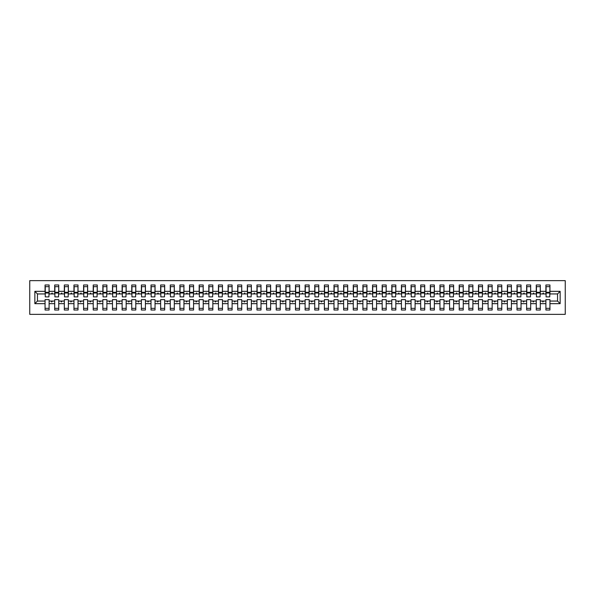 <?xml version="1.0" encoding="UTF-8"?>
<svg xmlns="http://www.w3.org/2000/svg" width="595" height="595" viewBox="0 0 595 595"><rect width="100%" height="100%" fill="white"/><g stroke="black" fill="none" stroke-linecap="round" stroke-linejoin="round"><path stroke-width="0.89" d="M29.75 314.353L565.25 314.353L565.25 280.647L29.75 280.647L29.75 314.353M560.148 303.666L557.545 301.063L557.545 293.937L560.148 291.334L560.148 303.666L549.936 303.666L549.936 299.62L545.89 299.62L545.89 301.063L540.305 301.063L540.305 299.62L536.259 299.62L536.259 301.063L530.673 301.063L530.673 299.62L526.627 299.62L526.627 301.063L521.041 301.063L521.041 299.62L516.995 299.62L516.995 301.063L511.41 301.063L511.41 299.62L507.364 299.62L507.364 301.063L501.778 301.063L501.778 299.62L497.732 299.62L497.732 301.063L492.147 301.063L492.147 299.62L488.101 299.62L488.101 301.063L482.515 301.063L482.515 299.62L478.469 299.62L478.469 301.063L472.884 301.063L472.884 299.62L468.838 299.62L468.838 301.063L463.252 301.063L463.252 299.62L459.206 299.62L459.206 301.063L453.621 301.063L453.621 299.62L449.575 299.62L449.575 301.063L443.989 301.063L443.989 299.62L439.95 299.62L439.95 301.063L434.357 301.063L434.357 299.62L430.319 299.62L430.319 301.063L424.726 301.063L424.726 299.62L420.687 299.62L420.687 301.063L415.102 301.063L415.102 299.62L411.056 299.62L411.056 301.063L405.47 301.063L405.47 299.62L401.424 299.62L401.424 301.063L395.839 301.063L395.839 299.62L391.793 299.62L391.793 301.063L386.207 301.063L386.207 299.62L382.161 299.62L382.161 301.063L376.576 301.063L376.576 299.62L372.529 299.62L372.529 301.063L366.944 301.063L366.944 299.62L362.898 299.62L362.898 301.063L357.312 301.063L357.312 299.62L353.266 299.62L353.266 301.063L347.681 301.063L347.681 299.62L343.635 299.62L343.635 301.063L338.049 301.063L338.049 299.62L334.003 299.62L334.003 301.063L328.418 301.063L328.418 299.62L324.372 299.62L324.372 301.063L318.786 301.063L318.786 299.62L314.74 299.62L314.74 301.063L309.155 301.063L309.155 299.62L305.109 299.62L305.109 301.063L299.523 301.063L299.523 299.62L295.477 299.62L295.477 301.063L289.891 301.063L289.891 299.62L285.845 299.62L285.845 301.063L280.26 301.063L280.26 299.62L276.214 299.62L276.214 301.063L270.628 301.063L270.628 299.62L266.582 299.62L266.582 301.063L260.997 301.063L260.997 299.62L256.951 299.62L256.951 301.063L251.365 301.063L251.365 299.62L247.319 299.62L247.319 301.063L241.734 301.063L241.734 299.62L237.688 299.62L237.688 301.063L232.102 301.063L232.102 299.62L228.056 299.62L228.056 301.063L222.471 301.063L222.471 299.62L218.425 299.62L218.425 301.063L212.839 301.063L212.839 299.62L208.793 299.62L208.793 301.063L203.207 301.063L203.207 299.62L199.161 299.62L199.161 301.063L193.576 301.063L193.576 299.62L189.53 299.62L189.53 301.063L183.944 301.063L183.944 299.62L179.898 299.62L179.898 301.063L174.313 301.063L174.313 299.62L170.274 299.62L170.274 301.063L164.681 301.063L164.681 299.62L160.643 299.62L160.643 301.063L155.05 301.063L155.05 299.62L151.011 299.62L151.011 301.063L145.425 301.063L145.425 299.62L141.379 299.62L141.379 301.063L135.794 301.063L135.794 299.62L131.748 299.62L131.748 301.063L126.162 301.063L126.162 299.62L122.116 299.62L122.116 301.063L116.531 301.063L116.531 299.62L112.485 299.62L112.485 301.063L106.899 301.063L106.899 299.62L102.853 299.62L102.853 301.063L97.268 301.063L97.268 299.62L93.222 299.62L93.222 301.063L87.636 301.063L87.636 299.62L83.59 299.62L83.59 301.063L78.004 301.063L78.004 299.62L73.959 299.62L73.959 301.063L68.373 301.063L68.373 299.62L64.327 299.62L64.327 301.063L58.741 301.063L58.741 299.62L54.695 299.62L54.695 301.063L49.11 301.063L49.11 310.017L45.064 310.017L45.064 301.063L37.455 301.063L34.852 303.666L34.852 291.334L37.455 293.937L37.455 301.063M549.936 303.666L549.936 310.017L545.89 310.017L545.89 301.063M557.545 293.937L549.936 293.937L549.936 284.983L545.89 284.983L545.89 291.334L540.305 291.334L540.111 295.38M546.084 295.38L545.89 291.334M545.89 303.666L540.305 303.666L540.305 310.017L536.259 310.017L536.259 301.063M540.305 291.334L540.305 284.983L536.259 284.983L536.259 291.334L530.673 291.334L530.48 295.38M536.452 295.38L536.259 291.334M536.259 303.666L530.673 303.666L530.673 310.017L526.627 310.017L526.627 301.063M530.673 291.334L530.673 284.983L526.627 284.983L526.627 291.334L521.041 291.334L520.848 295.38M526.82 295.38L526.627 291.334M526.627 303.666L521.041 303.666L521.041 310.017L516.995 310.017L516.995 301.063M521.041 291.334L521.041 284.983L516.995 284.983L516.995 291.334L511.41 291.334L511.217 295.38M517.189 295.38L516.995 291.334M516.995 303.666L511.41 303.666L511.41 310.017L507.364 310.017L507.364 301.063M511.41 291.334L511.41 284.983L507.364 284.983L507.364 291.334L501.778 291.334L501.585 295.38M507.557 295.38L507.364 291.334M507.364 303.666L501.778 303.666L501.778 310.017L497.732 310.017L497.732 301.063M501.778 291.334L501.778 284.983L497.732 284.983L497.732 291.334L492.147 291.334L491.953 295.38M497.926 295.38L497.732 291.334M497.732 303.666L492.147 303.666L492.147 310.017L488.101 310.017L488.101 301.063M492.147 291.334L492.147 284.983L488.101 284.983L488.101 291.334L482.515 291.334L482.322 295.38M488.294 295.38L488.101 291.334M488.101 303.666L482.515 303.666L482.515 310.017L478.469 310.017L478.469 301.063M482.515 291.334L482.515 284.983L478.469 284.983L478.469 291.334L472.884 291.334L472.69 295.38M478.663 295.38L478.469 291.334M478.469 303.666L472.884 303.666L472.884 310.017L468.838 310.017L468.838 301.063M472.884 291.334L472.884 284.983L468.838 284.983L468.838 291.334L463.252 291.334L463.059 295.38M469.031 295.38L468.838 291.334M468.838 303.666L463.252 303.666L463.252 310.017L459.206 310.017L459.206 301.063M463.252 291.334L463.252 284.983L459.206 284.983L459.206 291.334L453.621 291.334L453.427 295.38M459.399 295.38L459.206 291.334M459.206 303.666L453.621 303.666L453.621 310.017L449.575 310.017L449.575 301.063M453.621 291.334L453.621 284.983L449.575 284.983L449.575 291.334L443.989 291.334L443.803 295.38M449.768 295.38L449.575 291.334M449.575 303.666L443.989 303.666L443.989 310.017L439.95 310.017L439.95 301.063M443.989 291.334L443.989 284.983L439.95 284.983L439.95 291.334L434.357 291.334L434.171 295.38M440.136 295.38L439.95 291.334M439.95 303.666L434.357 303.666L434.357 310.017L430.319 310.017L430.319 301.063M434.357 291.334L434.357 284.983L430.319 284.983L430.319 291.334L424.726 291.334L424.54 295.38M430.505 295.38L430.319 291.334M430.319 303.666L424.726 303.666L424.726 310.017L420.687 310.017L420.687 301.063M424.726 291.334L424.726 284.983L420.687 284.983L420.687 291.334L415.102 291.334L414.908 295.38M420.873 295.38L420.687 291.334M420.687 303.666L415.102 303.666L415.102 310.017L411.056 310.017L411.056 301.063M415.102 291.334L415.102 284.983L411.056 284.983L411.056 291.334L405.47 291.334L405.277 295.38M411.249 295.38L411.056 291.334M411.056 303.666L405.47 303.666L405.47 310.017L401.424 310.017L401.424 301.063M405.47 291.334L405.47 284.983L401.424 284.983L401.424 291.334L395.839 291.334L395.645 295.38M401.618 295.38L401.424 291.334M401.424 303.666L395.839 303.666L395.839 310.017L391.793 310.017L391.793 301.063M395.839 291.334L395.839 284.983L391.793 284.983L391.793 291.334L386.207 291.334L386.014 295.38M391.986 295.38L391.793 291.334M391.793 303.666L386.207 303.666L386.207 310.017L382.161 310.017L382.161 301.063M386.207 291.334L386.207 284.983L382.161 284.983L382.161 291.334L376.576 291.334L376.382 295.38M382.354 295.38L382.161 291.334M382.161 303.666L376.576 303.666L376.576 310.017L372.529 310.017L372.529 301.063M376.576 291.334L376.576 284.983L372.529 284.983L372.529 291.334L366.944 291.334L366.751 295.38M372.723 295.38L372.529 291.334M372.529 303.666L366.944 303.666L366.944 310.017L362.898 310.017L362.898 301.063M366.944 291.334L366.944 284.983L362.898 284.983L362.898 291.334L357.312 291.334L357.119 295.38M363.091 295.38L362.898 291.334M362.898 303.666L357.312 303.666L357.312 310.017L353.266 310.017L353.266 301.063M357.312 291.334L357.312 284.983L353.266 284.983L353.266 291.334L347.681 291.334L347.487 295.38M353.46 295.38L353.266 291.334M353.266 303.666L347.681 303.666L347.681 310.017L343.635 310.017L343.635 301.063M347.681 291.334L347.681 284.983L343.635 284.983L343.635 291.334L338.049 291.334L337.856 295.38M343.828 295.38L343.635 291.334M343.635 303.666L338.049 303.666L338.049 310.017L334.003 310.017L334.003 301.063M338.049 291.334L338.049 284.983L334.003 284.983L334.003 291.334L328.418 291.334L328.224 295.38M334.197 295.38L334.003 291.334M334.003 303.666L328.418 303.666L328.418 310.017L324.372 310.017L324.372 301.063M328.418 291.334L328.418 284.983L324.372 284.983L324.372 291.334L318.786 291.334L318.593 295.38M324.565 295.38L324.372 291.334M324.372 303.666L318.786 303.666L318.786 310.017L314.74 310.017L314.74 301.063M318.786 291.334L318.786 284.983L314.74 284.983L314.74 291.334L309.155 291.334L308.961 295.38M314.933 295.38L314.74 291.334M314.74 303.666L309.155 303.666L309.155 310.017L305.109 310.017L305.109 301.063M309.155 291.334L309.155 284.983L305.109 284.983L305.109 291.334L299.523 291.334L299.33 295.38M305.302 295.38L305.109 291.334M305.109 303.666L299.523 303.666L299.523 310.017L295.477 310.017L295.477 301.063M299.523 291.334L299.523 284.983L295.477 284.983L295.477 291.334L289.891 291.334L289.698 295.38M295.67 295.38L295.477 291.334M295.477 303.666L289.891 303.666L289.891 310.017L285.845 310.017L285.845 301.063M289.891 291.334L289.891 284.983L285.845 284.983L285.845 291.334L280.26 291.334L280.067 295.38M286.039 295.38L285.845 291.334M285.845 303.666L280.26 303.666L280.26 310.017L276.214 310.017L276.214 301.063M280.26 291.334L280.26 284.983L276.214 284.983L276.214 291.334L270.628 291.334L270.435 295.38M276.407 295.38L276.214 291.334M276.214 303.666L270.628 303.666L270.628 310.017L266.582 310.017L266.582 301.063M270.628 291.334L270.628 284.983L266.582 284.983L266.582 291.334L260.997 291.334L260.803 295.38M266.776 295.38L266.582 291.334M266.582 303.666L260.997 303.666L260.997 310.017L256.951 310.017L256.951 301.063M260.997 291.334L260.997 284.983L256.951 284.983L256.951 291.334L251.365 291.334L251.172 295.38M257.144 295.38L256.951 291.334M256.951 303.666L251.365 303.666L251.365 310.017L247.319 310.017L247.319 301.063M251.365 291.334L251.365 284.983L247.319 284.983L247.319 291.334L241.734 291.334L241.54 295.38M247.513 295.38L247.319 291.334M247.319 303.666L241.734 303.666L241.734 310.017L237.688 310.017L237.688 301.063M241.734 291.334L241.734 284.983L237.688 284.983L237.688 291.334L232.102 291.334L231.909 295.38M237.881 295.38L237.688 291.334M237.688 303.666L232.102 303.666L232.102 310.017L228.056 310.017L228.056 301.063M232.102 291.334L232.102 284.983L228.056 284.983L228.056 291.334L222.471 291.334L222.277 295.38M228.249 295.38L228.056 291.334M228.056 303.666L222.471 303.666L222.471 310.017L218.425 310.017L218.425 301.063M222.471 291.334L222.471 284.983L218.425 284.983L218.425 291.334L212.839 291.334L212.646 295.38M218.618 295.38L218.425 291.334M218.425 303.666L212.839 303.666L212.839 310.017L208.793 310.017L208.793 301.063M212.839 291.334L212.839 284.983L208.793 284.983L208.793 291.334L203.207 291.334L203.014 295.38M208.986 295.38L208.793 291.334M208.793 303.666L203.207 303.666L203.207 310.017L199.161 310.017L199.161 301.063M203.207 291.334L203.207 284.983L199.161 284.983L199.161 291.334L193.576 291.334L193.382 295.38M199.355 295.38L199.161 291.334M199.161 303.666L193.576 303.666L193.576 310.017L189.53 310.017L189.53 301.063M193.576 291.334L193.576 284.983L189.53 284.983L189.53 291.334L183.944 291.334L183.751 295.38M189.723 295.38L189.53 291.334M189.53 303.666L183.944 303.666L183.944 310.017L179.898 310.017L179.898 301.063M183.944 291.334L183.944 284.983L179.898 284.983L179.898 291.334L174.313 291.334L174.127 295.38M180.092 295.38L179.898 291.334M179.898 303.666L174.313 303.666L174.313 310.017L170.274 310.017L170.274 301.063M174.313 291.334L174.313 284.983L170.274 284.983L170.274 291.334L164.681 291.334L164.495 295.38M170.46 295.38L170.274 291.334M170.274 303.666L164.681 303.666L164.681 310.017L160.643 310.017L160.643 301.063M164.681 291.334L164.681 284.983L160.643 284.983L160.643 291.334L155.05 291.334L154.864 295.38M160.829 295.38L160.643 291.334M160.643 303.666L155.05 303.666L155.05 310.017L151.011 310.017L151.011 301.063M155.05 291.334L155.05 284.983L151.011 284.983L151.011 291.334L145.425 291.334L145.232 295.38M151.197 295.38L151.011 291.334M151.011 303.666L145.425 303.666L145.425 310.017L141.379 310.017L141.379 301.063M145.425 291.334L145.425 284.983L141.379 284.983L141.379 291.334L135.794 291.334L135.601 295.38M141.573 295.38L141.379 291.334M141.379 303.666L135.794 303.666L135.794 310.017L131.748 310.017L131.748 301.063M135.794 291.334L135.794 284.983L131.748 284.983L131.748 291.334L126.162 291.334L125.969 295.38M131.941 295.38L131.748 291.334M131.748 303.666L126.162 303.666L126.162 310.017L122.116 310.017L122.116 301.063M126.162 291.334L126.162 284.983L122.116 284.983L122.116 291.334L116.531 291.334L116.337 295.38M122.31 295.38L122.116 291.334M122.116 303.666L116.531 303.666L116.531 310.017L112.485 310.017L112.485 301.063M116.531 291.334L116.531 284.983L112.485 284.983L112.485 291.334L106.899 291.334L106.706 295.38M112.678 295.38L112.485 291.334M112.485 303.666L106.899 303.666L106.899 310.017L102.853 310.017L102.853 301.063M106.899 291.334L106.899 284.983L102.853 284.983L102.853 291.334L97.268 291.334L97.074 295.38M103.047 295.38L102.853 291.334M102.853 303.666L97.268 303.666L97.268 310.017L93.222 310.017L93.222 301.063M97.268 291.334L97.268 284.983L93.222 284.983L93.222 291.334L87.636 291.334L87.443 295.38M93.415 295.38L93.222 291.334M93.222 303.666L87.636 303.666L87.636 310.017L83.59 310.017L83.59 301.063M87.636 291.334L87.636 284.983L83.59 284.983L83.59 291.334L78.004 291.334L77.811 295.38M83.783 295.38L83.59 291.334M83.59 303.666L78.004 303.666L78.004 310.017L73.959 310.017L73.959 301.063M78.004 291.334L78.004 284.983L73.959 284.983L73.959 291.334L68.373 291.334L68.18 295.38M74.152 295.38L73.959 291.334M73.959 303.666L68.373 303.666L68.373 310.017L64.327 310.017L64.327 301.063M68.373 291.334L68.373 284.983L64.327 284.983L64.327 291.334L58.741 291.334L58.548 295.38M64.52 295.38L64.327 291.334M64.327 303.666L58.741 303.666L58.741 310.017L54.695 310.017L54.695 301.063M58.741 291.334L58.741 284.983L54.695 284.983L54.695 291.334L49.11 291.334L49.11 284.983L45.064 284.983L45.064 291.334L34.852 291.334M54.889 295.38L54.695 291.334M49.11 301.063L49.11 299.62L45.064 299.62L45.064 301.063M45.257 295.38L45.064 291.334M549.936 293.937L549.743 295.38M540.305 303.666L540.305 301.063M530.673 303.666L530.673 301.063M521.041 303.666L521.041 301.063M511.41 303.666L511.41 301.063M501.778 303.666L501.778 301.063M492.147 303.666L492.147 301.063M482.515 303.666L482.515 301.063M472.884 303.666L472.884 301.063M463.252 303.666L463.252 301.063M453.621 303.666L453.621 301.063M443.989 303.666L443.989 301.063M434.357 303.666L434.357 301.063M424.726 303.666L424.726 301.063M415.102 303.666L415.102 301.063M405.47 303.666L405.47 301.063M395.839 303.666L395.839 301.063M386.207 303.666L386.207 301.063M376.576 303.666L376.576 301.063M366.944 303.666L366.944 301.063M357.312 303.666L357.312 301.063M347.681 303.666L347.681 301.063M338.049 303.666L338.049 301.063M328.418 303.666L328.418 301.063M318.786 303.666L318.786 301.063M309.155 303.666L309.155 301.063M299.523 303.666L299.523 301.063M289.891 303.666L289.891 301.063M280.26 303.666L280.26 301.063M270.628 303.666L270.628 301.063M260.997 303.666L260.997 301.063M251.365 303.666L251.365 301.063M241.734 303.666L241.734 301.063M232.102 303.666L232.102 301.063M222.471 303.666L222.471 301.063M212.839 303.666L212.839 301.063M203.207 303.666L203.207 301.063M193.576 303.666L193.576 301.063M183.944 303.666L183.944 301.063M174.313 303.666L174.313 301.063M164.681 303.666L164.681 301.063M155.05 303.666L155.05 301.063M145.425 303.666L145.425 301.063M135.794 303.666L135.794 301.063M126.162 303.666L126.162 301.063M116.531 303.666L116.531 301.063M106.899 303.666L106.899 301.063M97.268 303.666L97.268 301.063M87.636 303.666L87.636 301.063M78.004 303.666L78.004 301.063M68.373 303.666L68.373 301.063M58.741 303.666L58.741 301.063M560.148 291.334L549.936 291.334M54.695 303.666L49.11 303.666M45.064 303.666L34.852 303.666M542.506 293.937L543.689 293.937L543.339 292.971L542.506 293.937L540.305 293.937M545.89 293.937L543.689 293.937M542.506 301.063L542.856 302.029L543.689 301.063M532.875 293.937L534.057 293.937L533.708 292.971L532.875 293.937L530.673 293.937M536.259 293.937L534.057 293.937M532.875 301.063L533.224 302.029L534.057 301.063M523.243 293.937L524.426 293.937L524.076 292.971L523.243 293.937L521.041 293.937M526.627 293.937L524.426 293.937M523.243 301.063L523.593 302.029L524.426 301.063M513.611 293.937L514.794 293.937L514.444 292.971L513.611 293.937L511.41 293.937M516.995 293.937L514.794 293.937M513.611 301.063L513.961 302.029L514.794 301.063M503.98 293.937L505.162 293.937L504.813 292.971L503.98 293.937L501.778 293.937M507.364 293.937L505.162 293.937M503.98 301.063L504.329 302.029L505.162 301.063M494.348 293.937L495.531 293.937L495.181 292.971L494.348 293.937L492.147 293.937M497.732 293.937L495.531 293.937M494.348 301.063L494.698 302.029L495.531 301.063M484.717 293.937L485.899 293.937L485.55 292.971L484.717 293.937L482.515 293.937M488.101 293.937L485.899 293.937M484.717 301.063L485.066 302.029L485.899 301.063M475.085 293.937L476.268 293.937L475.918 292.971L475.085 293.937L472.884 293.937M478.469 293.937L476.268 293.937M475.085 301.063L475.435 302.029L476.268 301.063M465.454 293.937L466.636 293.937L466.287 292.971L465.454 293.937L463.252 293.937M468.838 293.937L466.636 293.937M465.454 301.063L465.803 302.029L466.636 301.063M455.822 293.937L457.005 293.937L456.655 292.971L455.822 293.937L453.621 293.937M459.206 293.937L457.005 293.937M455.822 301.063L456.179 302.029L457.005 301.063M446.19 293.937L447.373 293.937L447.024 292.971L446.19 293.937L443.989 293.937M449.575 293.937L447.373 293.937M446.19 301.063L446.548 302.029L447.373 301.063M436.559 293.937L437.741 293.937L437.392 292.971L436.559 293.937L434.357 293.937M439.95 293.937L437.741 293.937M436.559 301.063L436.916 302.029L437.741 301.063M426.935 293.937L428.117 293.937L427.76 292.971L426.935 293.937L424.726 293.937M430.319 293.937L428.117 293.937M426.935 301.063L427.284 302.029L428.117 301.063M417.303 293.937L418.486 293.937L418.129 292.971L417.303 293.937L415.102 293.937M420.687 293.937L418.486 293.937M417.303 301.063L417.653 302.029L418.486 301.063M407.672 293.937L408.854 293.937L408.497 292.971L407.672 293.937L405.47 293.937M411.056 293.937L408.854 293.937M407.672 301.063L408.021 302.029L408.854 301.063M398.04 293.937L399.223 293.937L398.866 292.971L398.04 293.937L395.839 293.937M401.424 293.937L399.223 293.937M398.04 301.063L398.39 302.029L399.223 301.063M388.409 293.937L389.591 293.937L389.242 292.971L388.409 293.937L386.207 293.937M391.793 293.937L389.591 293.937M388.409 301.063L388.758 302.029L389.591 301.063M378.777 293.937L379.96 293.937L379.61 292.971L378.777 293.937L376.576 293.937M382.161 293.937L379.96 293.937M378.777 301.063L379.127 302.029L379.96 301.063M369.145 293.937L370.328 293.937L369.978 292.971L369.145 293.937L366.944 293.937M372.529 293.937L370.328 293.937M369.145 301.063L369.495 302.029L370.328 301.063M359.514 293.937L360.696 293.937L360.347 292.971L359.514 293.937L357.312 293.937M362.898 293.937L360.696 293.937M359.514 301.063L359.863 302.029L360.696 301.063M349.882 293.937L351.065 293.937L350.715 292.971L349.882 293.937L347.681 293.937M353.266 293.937L351.065 293.937M349.882 301.063L350.232 302.029L351.065 301.063M340.251 293.937L341.433 293.937L341.084 292.971L340.251 293.937L338.049 293.937M343.635 293.937L341.433 293.937M340.251 301.063L340.6 302.029L341.433 301.063M330.619 293.937L331.802 293.937L331.452 292.971L330.619 293.937L328.418 293.937M334.003 293.937L331.802 293.937M330.619 301.063L330.969 302.029L331.802 301.063M320.988 293.937L322.17 293.937L321.821 292.971L320.988 293.937L318.786 293.937M324.372 293.937L322.17 293.937M320.988 301.063L321.337 302.029L322.17 301.063M311.356 293.937L312.539 293.937L312.189 292.971L311.356 293.937L309.155 293.937M314.74 293.937L312.539 293.937M311.356 301.063L311.706 302.029L312.539 301.063M301.725 293.937L302.907 293.937L302.558 292.971L301.725 293.937L299.523 293.937M305.109 293.937L302.907 293.937M301.725 301.063L302.074 302.029L302.907 301.063M292.093 293.937L293.276 293.937L292.926 292.971L292.093 293.937L289.891 293.937M295.477 293.937L293.276 293.937M292.093 301.063L292.442 302.029L293.276 301.063M282.461 293.937L283.644 293.937L283.294 292.971L282.461 293.937L280.26 293.937M285.845 293.937L283.644 293.937M282.461 301.063L282.811 302.029L283.644 301.063M272.83 293.937L274.012 293.937L273.663 292.971L272.83 293.937L270.628 293.937M276.214 293.937L274.012 293.937M272.83 301.063L273.179 302.029L274.012 301.063M263.198 293.937L264.381 293.937L264.031 292.971L263.198 293.937L260.997 293.937M266.582 293.937L264.381 293.937M263.198 301.063L263.548 302.029L264.381 301.063M253.567 293.937L254.749 293.937L254.4 292.971L253.567 293.937L251.365 293.937M256.951 293.937L254.749 293.937M253.567 301.063L253.916 302.029L254.749 301.063M243.935 293.937L245.118 293.937L244.768 292.971L243.935 293.937L241.734 293.937M247.319 293.937L245.118 293.937M243.935 301.063L244.285 302.029L245.118 301.063M234.304 293.937L235.486 293.937L235.137 292.971L234.304 293.937L232.102 293.937M237.688 293.937L235.486 293.937M234.304 301.063L234.653 302.029L235.486 301.063M224.672 293.937L225.855 293.937L225.505 292.971L224.672 293.937L222.471 293.937M228.056 293.937L225.855 293.937M224.672 301.063L225.022 302.029L225.855 301.063M215.04 293.937L216.223 293.937L215.873 292.971L215.04 293.937L212.839 293.937M218.425 293.937L216.223 293.937M215.04 301.063L215.39 302.029L216.223 301.063M205.409 293.937L206.591 293.937L206.242 292.971L205.409 293.937L203.207 293.937M208.793 293.937L206.591 293.937M205.409 301.063L205.758 302.029L206.591 301.063M195.777 293.937L196.96 293.937L196.61 292.971L195.777 293.937L193.576 293.937M199.161 293.937L196.96 293.937M195.777 301.063L196.134 302.029L196.96 301.063M186.146 293.937L187.328 293.937L186.979 292.971L186.146 293.937L183.944 293.937M189.53 293.937L187.328 293.937M186.146 301.063L186.503 302.029L187.328 301.063M176.514 293.937L177.697 293.937L177.347 292.971L176.514 293.937L174.313 293.937M179.898 293.937L177.697 293.937M176.514 301.063L176.871 302.029L177.697 301.063M166.883 293.937L168.065 293.937L167.716 292.971L166.883 293.937L164.681 293.937M170.274 293.937L168.065 293.937M166.883 301.063L167.24 302.029L168.065 301.063M157.258 293.937L158.441 293.937L158.084 292.971L157.258 293.937L155.05 293.937M160.643 293.937L158.441 293.937M157.258 301.063L157.608 302.029L158.441 301.063M147.627 293.937L148.81 293.937L148.452 292.971L147.627 293.937L145.425 293.937M151.011 293.937L148.81 293.937M147.627 301.063L147.977 302.029L148.81 301.063M137.995 293.937L139.178 293.937L138.821 292.971L137.995 293.937L135.794 293.937M141.379 293.937L139.178 293.937M137.995 301.063L138.345 302.029L139.178 301.063M128.364 293.937L129.546 293.937L129.197 292.971L128.364 293.937L126.162 293.937M131.748 293.937L129.546 293.937M128.364 301.063L128.713 302.029L129.546 301.063M118.732 293.937L119.915 293.937L119.565 292.971L118.732 293.937L116.531 293.937M122.116 293.937L119.915 293.937M118.732 301.063L119.082 302.029L119.915 301.063M109.101 293.937L110.283 293.937L109.934 292.971L109.101 293.937L106.899 293.937M112.485 293.937L110.283 293.937M109.101 301.063L109.45 302.029L110.283 301.063M99.469 293.937L100.652 293.937L100.302 292.971L99.469 293.937L97.268 293.937M102.853 293.937L100.652 293.937M99.469 301.063L99.819 302.029L100.652 301.063M89.838 293.937L91.02 293.937L90.671 292.971L89.838 293.937L87.636 293.937M93.222 293.937L91.02 293.937M89.838 301.063L90.187 302.029L91.02 301.063M80.206 293.937L81.389 293.937L81.039 292.971L80.206 293.937L78.004 293.937M83.59 293.937L81.389 293.937M80.206 301.063L80.556 302.029L81.389 301.063M70.574 293.937L71.757 293.937L71.407 292.971L70.574 293.937L68.373 293.937M73.959 293.937L71.757 293.937M70.574 301.063L70.924 302.029L71.757 301.063M60.943 293.937L62.125 293.937L61.776 292.971L60.943 293.937L58.741 293.937M64.327 293.937L62.125 293.937M60.943 301.063L61.292 302.029L62.125 301.063M51.311 293.937L52.494 293.937L52.144 292.971L51.311 293.937L49.11 293.937L49.11 291.334M54.695 293.937L52.494 293.937M51.311 301.063L51.661 302.029L52.494 301.063M49.11 293.937L48.916 295.38M45.064 293.937L37.455 293.937M557.545 301.063L549.936 301.063M45.257 293.023L45.257 286.664L49.11 286.664L48.916 296.875L45.257 296.875L45.257 293.023L48.916 293.023M45.064 308.336L49.11 308.336M54.889 293.023L54.889 286.664L58.741 286.664L58.548 296.875L54.889 296.875L54.889 293.023L58.548 293.023M54.695 308.336L58.741 308.336M64.52 293.023L64.52 286.664L68.373 286.664L68.18 296.875L64.52 296.875L64.52 293.023L68.18 293.023M64.327 308.336L68.373 308.336M74.152 293.023L74.152 286.664L78.004 286.664L77.811 296.875L74.152 296.875L74.152 293.023L77.811 293.023M73.959 308.336L78.004 308.336M83.783 293.023L83.783 286.664L87.636 286.664L87.443 296.875L83.783 296.875L83.783 293.023L87.443 293.023M83.59 308.336L87.636 308.336M93.415 293.023L93.415 286.664L97.268 286.664L97.074 296.875L93.415 296.875L93.415 293.023L97.074 293.023M93.222 308.336L97.268 308.336M103.047 293.023L103.047 286.664L106.899 286.664L106.706 296.875L103.047 296.875L103.047 293.023L106.706 293.023M102.853 308.336L106.899 308.336M112.678 293.023L112.678 286.664L116.531 286.664L116.337 296.875L112.678 296.875L112.678 293.023L116.337 293.023M112.485 308.336L116.531 308.336M122.31 293.023L122.31 286.664L126.162 286.664L125.969 296.875L122.31 296.875L122.31 293.023L125.969 293.023M122.116 308.336L126.162 308.336M131.941 293.023L131.941 286.664L135.794 286.664L135.601 296.875L131.941 296.875L131.941 293.023L135.601 293.023M131.748 308.336L135.794 308.336M141.573 293.023L141.573 286.664L145.425 286.664L145.232 296.875L141.573 296.875L141.573 293.023L145.232 293.023M141.379 308.336L145.425 308.336M151.197 293.023L151.197 286.664L155.05 286.664L154.864 296.875L151.197 296.875L151.197 293.023L154.864 293.023M151.011 308.336L155.05 308.336M160.829 293.023L160.829 286.664L164.681 286.664L164.495 296.875L160.829 296.875L160.829 293.023L164.495 293.023M160.643 308.336L164.681 308.336M170.46 293.023L170.46 286.664L174.313 286.664L174.127 296.875L170.46 296.875L170.46 293.023L174.127 293.023M170.274 308.336L174.313 308.336M180.092 293.023L180.092 286.664L183.944 286.664L183.751 296.875L180.092 296.875L180.092 293.023L183.751 293.023M179.898 308.336L183.944 308.336M189.723 293.023L189.723 286.664L193.576 286.664L193.382 296.875L189.723 296.875L189.723 293.023L193.382 293.023M189.53 308.336L193.576 308.336M199.355 293.023L199.355 286.664L203.207 286.664L203.014 296.875L199.355 296.875L199.355 293.023L203.014 293.023M199.161 308.336L203.207 308.336M208.986 293.023L208.986 286.664L212.839 286.664L212.646 296.875L208.986 296.875L208.986 293.023L212.646 293.023M208.793 308.336L212.839 308.336M218.618 293.023L218.618 286.664L222.471 286.664L222.277 296.875L218.618 296.875L218.618 293.023L222.277 293.023M218.425 308.336L222.471 308.336M228.249 293.023L228.249 286.664L232.102 286.664L231.909 296.875L228.249 296.875L228.249 293.023L231.909 293.023M228.056 308.336L232.102 308.336M237.881 293.023L237.881 286.664L241.734 286.664L241.54 296.875L237.881 296.875L237.881 293.023L241.54 293.023M237.688 308.336L241.734 308.336M247.513 293.023L247.513 286.664L251.365 286.664L251.172 296.875L247.513 296.875L247.513 293.023L251.172 293.023M247.319 308.336L251.365 308.336M257.144 293.023L257.144 286.664L260.997 286.664L260.803 296.875L257.144 296.875L257.144 293.023L260.803 293.023M256.951 308.336L260.997 308.336M266.776 293.023L266.776 286.664L270.628 286.664L270.435 296.875L266.776 296.875L266.776 293.023L270.435 293.023M266.582 308.336L270.628 308.336M276.407 293.023L276.407 286.664L280.26 286.664L280.067 296.875L276.407 296.875L276.407 293.023L280.067 293.023M276.214 308.336L280.26 308.336M286.039 293.023L286.039 286.664L289.891 286.664L289.698 296.875L286.039 296.875L286.039 293.023L289.698 293.023M285.845 308.336L289.891 308.336M295.67 293.023L295.67 286.664L299.523 286.664L299.33 296.875L295.67 296.875L295.67 293.023L299.33 293.023M295.477 308.336L299.523 308.336M305.302 293.023L305.302 286.664L309.155 286.664L308.961 296.875L305.302 296.875L305.302 293.023L308.961 293.023M305.109 308.336L309.155 308.336M314.933 293.023L314.933 286.664L318.786 286.664L318.593 296.875L314.933 296.875L314.933 293.023L318.593 293.023M314.74 308.336L318.786 308.336M324.565 293.023L324.565 286.664L328.418 286.664L328.224 296.875L324.565 296.875L324.565 293.023L328.224 293.023M324.372 308.336L328.418 308.336M334.197 293.023L334.197 286.664L338.049 286.664L337.856 296.875L334.197 296.875L334.197 293.023L337.856 293.023M334.003 308.336L338.049 308.336M343.828 293.023L343.828 286.664L347.681 286.664L347.487 296.875L343.828 296.875L343.828 293.023L347.487 293.023M343.635 308.336L347.681 308.336M353.46 293.023L353.46 286.664L357.312 286.664L357.119 296.875L353.46 296.875L353.46 293.023L357.119 293.023M353.266 308.336L357.312 308.336M363.091 293.023L363.091 286.664L366.944 286.664L366.751 296.875L363.091 296.875L363.091 293.023L366.751 293.023M362.898 308.336L366.944 308.336M372.723 293.023L372.723 286.664L376.576 286.664L376.382 296.875L372.723 296.875L372.723 293.023L376.382 293.023M372.529 308.336L376.576 308.336M382.354 293.023L382.354 286.664L386.207 286.664L386.014 296.875L382.354 296.875L382.354 293.023L386.014 293.023M382.161 308.336L386.207 308.336M391.986 293.023L391.986 286.664L395.839 286.664L395.645 296.875L391.986 296.875L391.986 293.023L395.645 293.023M391.793 308.336L395.839 308.336M401.618 293.023L401.618 286.664L405.47 286.664L405.277 296.875L401.618 296.875L401.618 293.023L405.277 293.023M401.424 308.336L405.47 308.336M411.249 293.023L411.249 286.664L415.102 286.664L414.908 296.875L411.249 296.875L411.249 293.023L414.908 293.023M411.056 308.336L415.102 308.336M420.873 293.023L420.873 286.664L424.726 286.664L424.54 296.875L420.873 296.875L420.873 293.023L424.54 293.023M420.687 308.336L424.726 308.336M430.505 293.023L430.505 286.664L434.357 286.664L434.171 296.875L430.505 296.875L430.505 293.023L434.171 293.023M430.319 308.336L434.357 308.336M440.136 293.023L440.136 286.664L443.989 286.664L443.803 296.875L440.136 296.875L440.136 293.023L443.803 293.023M439.95 308.336L443.989 308.336M449.768 293.023L449.768 286.664L453.621 286.664L453.427 296.875L449.768 296.875L449.768 293.023L453.427 293.023M449.575 308.336L453.621 308.336M459.399 293.023L459.399 286.664L463.252 286.664L463.059 296.875L459.399 296.875L459.399 293.023L463.059 293.023M459.206 308.336L463.252 308.336M469.031 293.023L469.031 286.664L472.884 286.664L472.69 296.875L469.031 296.875L469.031 293.023L472.69 293.023M468.838 308.336L472.884 308.336M478.663 293.023L478.663 286.664L482.515 286.664L482.322 296.875L478.663 296.875L478.663 293.023L482.322 293.023M478.469 308.336L482.515 308.336M488.294 293.023L488.294 286.664L492.147 286.664L491.953 296.875L488.294 296.875L488.294 293.023L491.953 293.023M488.101 308.336L492.147 308.336M497.926 293.023L497.926 286.664L501.778 286.664L501.585 296.875L497.926 296.875L497.926 293.023L501.585 293.023M497.732 308.336L501.778 308.336M507.557 293.023L507.557 286.664L511.41 286.664L511.217 296.875L507.557 296.875L507.557 293.023L511.217 293.023M507.364 308.336L511.41 308.336M517.189 293.023L517.189 286.664L521.041 286.664L520.848 296.875L517.189 296.875L517.189 293.023L520.848 293.023M516.995 308.336L521.041 308.336M526.82 293.023L526.82 286.664L530.673 286.664L530.48 296.875L526.82 296.875L526.82 293.023L530.48 293.023M526.627 308.336L530.673 308.336M536.452 293.023L536.452 286.664L540.305 286.664L540.111 296.875L536.452 296.875L536.452 293.023L540.111 293.023M536.259 308.336L540.305 308.336M546.084 293.023L546.084 286.664L549.936 286.664L549.743 296.875L546.084 296.875L546.084 293.023L549.743 293.023M545.89 308.336L549.936 308.336M45.257 292.442L48.916 292.442M54.889 292.442L58.548 292.442M64.52 292.442L68.18 292.442M74.152 292.442L77.811 292.442M83.783 292.442L87.443 292.442M93.415 292.442L97.074 292.442M103.047 292.442L106.706 292.442M112.678 292.442L116.337 292.442M122.31 292.442L125.969 292.442M131.941 292.442L135.601 292.442M141.573 292.442L145.232 292.442M151.197 292.442L154.864 292.442M160.829 292.442L164.495 292.442M170.46 292.442L174.127 292.442M180.092 292.442L183.751 292.442M189.723 292.442L193.382 292.442M199.355 292.442L203.014 292.442M208.986 292.442L212.646 292.442M218.618 292.442L222.277 292.442M228.249 292.442L231.909 292.442M237.881 292.442L241.54 292.442M247.513 292.442L251.172 292.442M257.144 292.442L260.803 292.442M266.776 292.442L270.435 292.442M276.407 292.442L280.067 292.442M286.039 292.442L289.698 292.442M295.67 292.442L299.33 292.442M305.302 292.442L308.961 292.442M314.933 292.442L318.593 292.442M324.565 292.442L328.224 292.442M334.197 292.442L337.856 292.442M343.828 292.442L347.487 292.442M353.46 292.442L357.119 292.442M363.091 292.442L366.751 292.442M372.723 292.442L376.382 292.442M382.354 292.442L386.014 292.442M391.986 292.442L395.645 292.442M401.618 292.442L405.277 292.442M411.249 292.442L414.908 292.442M420.873 292.442L424.54 292.442M430.505 292.442L434.171 292.442M440.136 292.442L443.803 292.442M449.768 292.442L453.427 292.442M459.399 292.442L463.059 292.442M469.031 292.442L472.69 292.442M478.663 292.442L482.322 292.442M488.294 292.442L491.953 292.442M497.926 292.442L501.585 292.442M507.557 292.442L511.217 292.442M517.189 292.442L520.848 292.442M526.82 292.442L530.48 292.442M536.452 292.442L540.111 292.442M546.084 292.442L549.743 292.442M45.257 292.301L48.916 292.301M54.889 292.301L58.548 292.301M64.52 292.301L68.18 292.301M74.152 292.301L77.811 292.301M83.783 292.301L87.443 292.301M93.415 292.301L97.074 292.301M103.047 292.301L106.706 292.301M112.678 292.301L116.337 292.301M122.31 292.301L125.969 292.301M131.941 292.301L135.601 292.301M141.573 292.301L145.232 292.301M151.197 292.301L154.864 292.301M160.829 292.301L164.495 292.301M170.46 292.301L174.127 292.301M180.092 292.301L183.751 292.301M189.723 292.301L193.382 292.301M199.355 292.301L203.014 292.301M208.986 292.301L212.646 292.301M218.618 292.301L222.277 292.301M228.249 292.301L231.909 292.301M237.881 292.301L241.54 292.301M247.513 292.301L251.172 292.301M257.144 292.301L260.803 292.301M266.776 292.301L270.435 292.301M276.407 292.301L280.067 292.301M286.039 292.301L289.698 292.301M295.67 292.301L299.33 292.301M305.302 292.301L308.961 292.301M314.933 292.301L318.593 292.301M324.565 292.301L328.224 292.301M334.197 292.301L337.856 292.301M343.828 292.301L347.487 292.301M353.46 292.301L357.119 292.301M363.091 292.301L366.751 292.301M372.723 292.301L376.382 292.301M382.354 292.301L386.014 292.301M391.986 292.301L395.645 292.301M401.618 292.301L405.277 292.301M411.249 292.301L414.908 292.301M420.873 292.301L424.54 292.301M430.505 292.301L434.171 292.301M440.136 292.301L443.803 292.301M449.768 292.301L453.427 292.301M459.399 292.301L463.059 292.301M469.031 292.301L472.69 292.301M478.663 292.301L482.322 292.301M488.294 292.301L491.953 292.301M497.926 292.301L501.585 292.301M507.557 292.301L511.217 292.301M517.189 292.301L520.848 292.301M526.82 292.301L530.48 292.301M536.452 292.301L540.111 292.301M546.084 292.301L549.743 292.301"/></g></svg>
